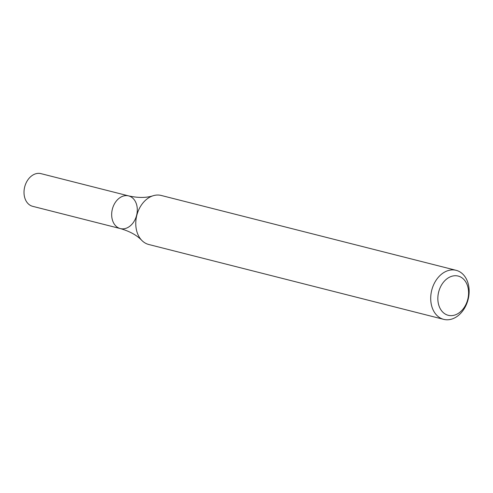 <?xml version="1.0" encoding="UTF-8"?>
<svg xmlns="http://www.w3.org/2000/svg" width="493" height="493" viewBox="0 0 493 493"><rect width="100%" height="100%" fill="white"/><g stroke="black" fill="none" stroke-linecap="round" stroke-linejoin="round"><path stroke-width="0.74" d="M465.737 305.962A25.297 18.765 -75.8 0 1 443.706 319.359A25.297 18.765 -75.8 0 1 431.739 290.223A25.297 18.765 -75.8 0 1 456.154 270.324A25.297 18.765 -75.8 0 1 465.737 305.962M443.706 319.359L148.769 244.497A25.297 18.765 -75.8 0 1 141.842 240.436A25.297 18.765 -75.8 0 1 139.18 208.859A25.297 18.765 -75.8 0 1 153.194 195.727A25.297 18.765 -75.8 0 1 161.217 195.462L456.154 270.324M465.867 304.569A20.238 15.012 -75.8 0 1 439.312 306.701A20.238 15.012 -75.8 0 1 454.472 275.76A20.238 15.012 -75.8 0 1 465.867 304.569M120.335 228.579L32.674 206.327A16.861 12.51 104.2 0 1 26.283 182.57A16.861 12.51 104.2 0 1 40.974 173.641L128.636 195.894A16.861 12.51 104.2 0 0 113.945 204.823A16.861 12.51 104.2 0 0 120.335 228.579A16.861 12.51 104.2 0 0 136.616 215.312A16.861 12.51 104.2 0 0 128.636 195.894A16.861 12.51 104.2 0 0 113.945 204.823A16.861 12.51 104.2 0 0 120.335 228.579C129.727 231.279 136.894 235.229 141.842 240.436M128.636 195.894C138.176 197.995 146.359 197.946 153.194 195.727"/></g></svg>

